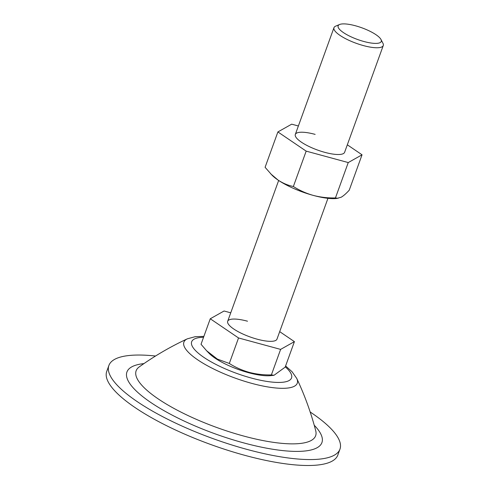 <?xml version="1.0" encoding="UTF-8"?>
<svg xmlns="http://www.w3.org/2000/svg" width="490" height="490" viewBox="0 0 490 490"><rect width="100%" height="100%" fill="white"/><g stroke="black" fill="none" stroke-linecap="round" stroke-linejoin="round"><path stroke-width="0.73" d="M339.595 24.5L335.65 26.16A26.215 7.111 19.9 0 0 333.966 27.685A26.215 7.111 19.9 0 0 363.445 45.595A26.215 7.111 19.9 0 0 383.266 45.527A26.215 7.111 19.9 0 0 382.947 43.279L380.981 39.482A22.938 6.223 19.9 0 0 355.464 25.78A22.938 6.223 19.9 0 0 339.595 24.5A22.938 6.223 19.9 0 0 343 32.297A22.938 6.223 19.9 0 0 363.911 41.503A22.938 6.223 19.9 0 0 380.981 39.482M273.99 375.297L270.651 375.646A37.461 10.161 -160.1 0 1 248.497 372.694A37.461 10.161 -160.1 0 1 209.175 353.388L206.602 350.748L217.339 359.072L229.308 363.464C235.39 367.341 242.017 370.305 249.196 372.357C256.35 374.213 263.743 375.064 271.38 374.899L273.99 375.297L285.18 367.139L294.41 341.634L279.692 331.638M230.747 312.822L224.059 311.003L210.259 318.763L201.029 344.268L206.602 350.748M155.538 356.022A122.88 33.332 19.9 0 0 108.884 365.479A122.88 33.332 19.9 0 0 247.052 449.422A122.88 33.332 19.9 0 0 339.968 449.128A122.88 33.332 19.9 0 0 310.176 411.998M108.884 365.479L106.734 371.408A122.88 33.332 19.9 0 0 244.908 455.357A122.88 33.332 19.9 0 0 337.818 455.057L339.968 449.128M247.511 321.213A26.215 7.111 19.9 0 0 227.685 321.275A26.215 7.111 19.9 0 0 257.164 339.184A26.215 7.111 19.9 0 0 276.985 339.123L327.957 198.315M210.259 318.763L238.538 337.959L280.617 349.395L294.41 341.634M238.538 337.959L229.308 363.464M280.617 349.395L271.38 374.899M383.266 45.527L344.617 152.292A26.215 7.111 -160.1 0 1 324.796 152.353A26.215 7.111 -160.1 0 1 295.317 134.444A26.215 7.111 -160.1 0 1 315.144 134.383M347.324 144.807L362.043 154.803L348.249 162.564L306.17 151.128L277.891 131.933L291.691 124.172L298.379 125.991M277.891 131.933L265.09 167.304L271.975 175.132A39.323 10.67 19.9 0 0 278.075 180.081A39.323 10.67 19.9 0 0 313.251 195.4A39.323 10.67 19.9 0 0 336.507 198.499L341.187 197.231C343.576 195.822 346.259 193.47 349.241 190.175L362.043 154.803M348.249 162.564L335.442 197.936L338.051 198.334M270.664 173.791L278.075 180.081C282.926 183.272 288.022 185.41 293.369 186.5C299.531 190.414 306.158 193.385 313.251 195.4C320.497 197.268 327.896 198.113 335.442 197.936M306.17 151.128L293.369 186.5M203.558 337.273A53.116 14.412 19.9 0 0 198.254 353.143A53.116 14.412 19.9 0 0 251.382 378.06A53.116 14.412 19.9 0 0 285.284 366.851M187.358 338.823A60.295 16.36 19.9 0 0 197.054 359.384A60.295 16.36 19.9 0 0 251.682 383.345A60.295 16.36 19.9 0 0 296.738 378.421C304.633 395.118 310.96 412.555 315.725 430.728A95.446 25.89 19.9 0 1 243.463 435.984A95.446 25.89 19.9 0 1 139.289 366.857C154.577 355.948 170.6 346.602 187.358 338.823L195.161 336.697L203.883 336.379M143.938 363.598A103.684 28.126 19.9 0 0 142.498 396.41A103.684 28.126 19.9 0 0 243.518 442.844A103.684 28.126 19.9 0 0 314.237 425.247M227.685 321.275L278.657 180.473M295.317 134.444L333.966 27.685M296.738 378.421L292.101 371.788L285.609 365.957"/></g></svg>
